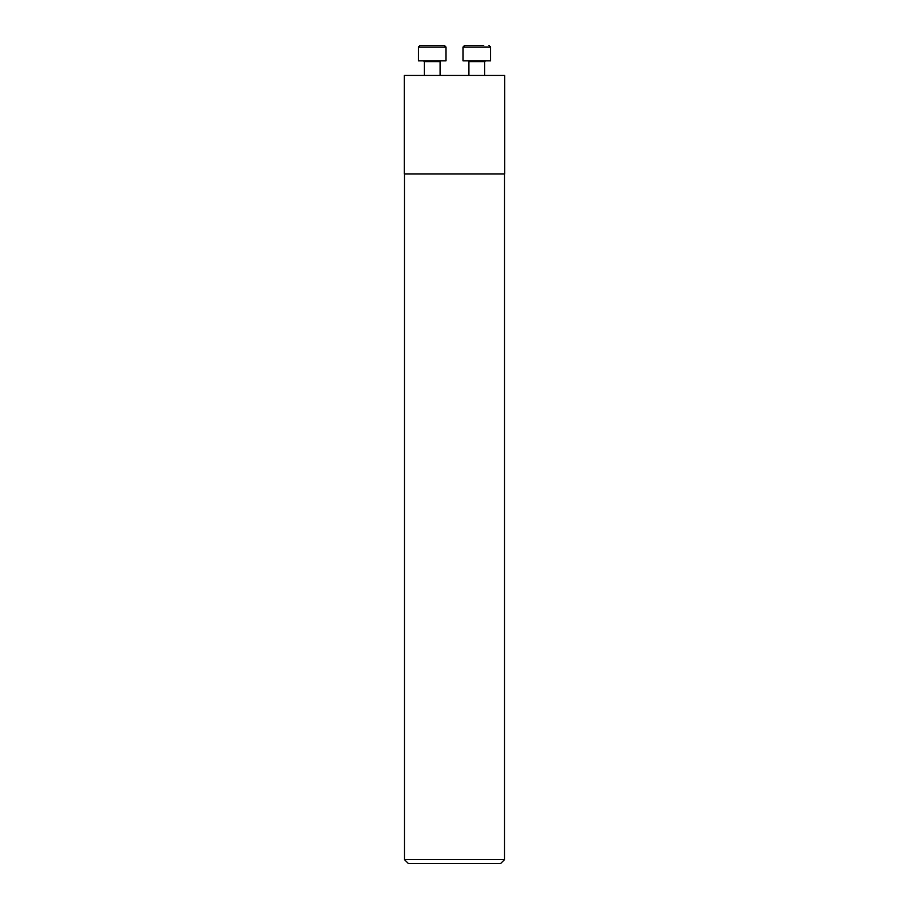 <?xml version="1.0" encoding="UTF-8"?>
<svg xmlns="http://www.w3.org/2000/svg" width="909" height="909" viewBox="0 0 909 909"><rect width="100%" height="100%" fill="white"/><g stroke="black" fill="none" stroke-linecap="round" stroke-linejoin="round"><path stroke-width="1.36" d="M504.745 75.447L404.255 75.447L404.255 173.96L504.745 173.96L504.745 75.447M504.518 859.607L404.482 859.607L408.425 863.55L500.575 863.55L504.518 859.607L504.518 173.96M404.482 859.607L404.482 173.96M432.207 45.45L426.196 45.45M419.992 45.45L444.421 45.45L446.001 47.029L418.413 47.029L419.992 45.45M424.333 75.447L424.333 61.642L423.537 60.858M418.413 47.029L418.413 60.858L446.001 60.858L446.001 47.029M469.851 45.45L464.579 45.45L462.999 47.029L462.999 60.858L490.587 60.858L490.587 47.029L462.999 47.029L464.579 45.45L483.724 45.45M485.463 60.858L484.667 61.642L485.463 60.858L484.667 61.642L484.667 75.447L484.667 61.642L468.908 61.642L468.124 60.858L468.908 61.642L468.908 75.447M490.587 47.029L489.008 45.45L490.587 47.029L490.587 60.858M440.092 75.447L440.092 61.642L424.333 61.642M440.092 61.642L440.876 60.858"/></g></svg>
